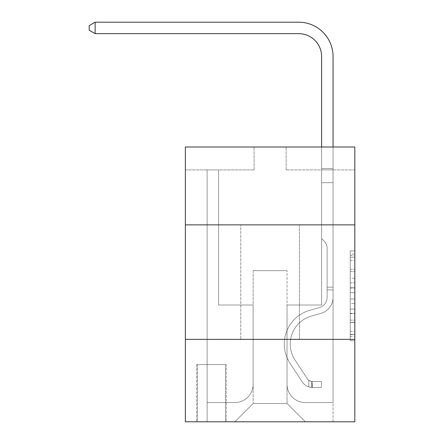 <?xml version="1.0" encoding="UTF-8"?>
<svg xmlns="http://www.w3.org/2000/svg" width="444" height="444" viewBox="0 0 444 444"><rect width="100%" height="100%" fill="white"/><g stroke="black" fill="none" stroke-linecap="round" stroke-linejoin="round"><path stroke-width="0.33" stroke-dasharray="2.22 1.67" d="M350.238 278.321L350.238 292.707L354.817 292.707L354.817 336.313L354.817 255.394L354.817 292.707L350.238 292.707L350.238 254.046L350.238 340.809L350.238 250.899L350.238 334.515L354.817 334.515L350.238 334.515L354.817 334.515L350.238 334.515L350.238 320.13L350.238 340.809L354.817 340.809L354.817 250.899L354.817 334.288L354.817 299.001L350.238 299.001L354.817 299.001L354.817 320.13L354.817 257.193L350.238 257.193L354.817 257.193L354.817 340.809L354.817 255.394L354.817 340.809L350.238 340.809L350.238 250.899L354.817 250.899L354.817 255.394L354.817 250.899L354.817 255.394L354.817 250.899L354.817 254.046L354.817 250.899L350.238 250.899L350.238 257.193L354.817 257.193L350.238 257.193L350.238 278.321L354.817 278.321M299.4 224.864L299.4 339.36L240.776 339.36L299.4 339.36L240.776 339.36L299.4 339.36L299.4 224.864L240.776 224.864L240.776 339.36L240.776 224.864L299.4 224.864M226.124 364.552L196.809 364.552L226.124 364.552L226.124 421.8L196.809 421.8L226.124 421.8M196.809 364.552L196.809 421.8M354.817 287.312L354.817 282.817L354.817 287.312L350.238 287.312L350.238 269.214L350.238 322.488L350.238 309.113L354.817 309.113L350.238 309.113L350.238 340.809L354.817 340.809L350.238 340.809L354.817 340.809L350.238 340.809L350.238 250.899L354.817 250.899L350.238 250.899L354.817 250.899L350.238 250.899L350.238 287.312L354.817 287.312M354.817 339.36L354.817 421.8L185.359 421.8L185.359 339.36L354.817 339.36L354.817 147.003L286.119 147.003L354.817 147.003L354.817 169.902L354.817 147.003L185.359 147.003L254.062 147.003L185.359 147.003L185.359 169.902L254.062 169.902L185.359 169.902L185.359 147.003L185.359 224.864L354.817 224.864L185.359 224.864L185.359 339.36L354.817 339.36L185.359 339.36M354.817 169.902L286.119 169.902L354.817 169.902M321.611 169.902L333.061 169.902L321.611 169.902L333.061 169.902L321.611 169.902L333.061 169.902L321.611 169.902L333.061 169.902L321.611 169.902L333.061 169.902L321.611 169.902L333.061 169.902L321.611 169.902L333.061 169.902L321.611 169.902L333.061 169.902L321.611 169.902L333.061 169.902L321.611 169.902L333.061 169.902L321.611 169.902L333.061 169.902L321.611 169.902L333.061 169.902L321.611 169.902L321.611 305.011L287.035 305.011L287.035 403.479L253.141 403.479L287.035 403.479L305.355 421.8L333.061 421.8L333.061 169.902L333.061 421.8L234.826 421.8L305.355 421.8L287.035 403.479L305.355 421.8L287.035 403.479L287.035 270.662L287.035 384.243A18.321 18.321 0 0 0 305.355 402.564L333.061 402.564L333.061 169.902L333.061 402.564L333.061 169.902L333.061 402.564L333.061 169.902L333.061 402.564L333.061 169.902L333.061 402.564L333.061 169.902L333.061 402.564L333.061 169.902L333.061 402.564L333.061 169.902L333.061 402.564L333.061 169.902L333.061 402.564L333.061 169.902L333.061 402.564L333.061 169.902L333.061 402.564L305.355 402.564A18.321 18.321 0 0 1 287.035 384.243A18.321 18.321 0 0 0 305.355 402.564A18.321 18.321 0 0 1 287.035 384.243A18.321 18.321 0 0 0 305.355 402.564A18.321 18.321 0 0 1 287.035 384.243A18.321 18.321 0 0 0 305.355 402.564A18.321 18.321 0 0 1 287.035 384.243A18.321 18.321 0 0 0 305.355 402.564A18.321 18.321 0 0 1 287.035 384.243A18.321 18.321 0 0 0 305.355 402.564A18.321 18.321 0 0 1 287.035 384.243A18.321 18.321 0 0 0 305.355 402.564A18.321 18.321 0 0 1 287.035 384.243A18.321 18.321 0 0 0 305.355 402.564A18.321 18.321 0 0 1 287.035 384.243A18.321 18.321 0 0 0 305.355 402.564A18.321 18.321 0 0 1 287.035 384.243A18.321 18.321 0 0 0 305.355 402.564A18.321 18.321 0 0 1 287.035 384.243A18.321 18.321 0 0 0 305.355 402.564A18.321 18.321 0 0 1 287.035 384.243L287.035 305.011L287.035 384.243L287.035 305.011L287.035 384.243L287.035 305.011L287.035 384.243L287.035 305.011L287.035 384.243L287.035 305.011L287.035 384.243L287.035 305.011L287.035 384.243L287.035 305.011L287.035 384.243L287.035 305.011L287.035 384.243L287.035 305.011L287.035 384.243L287.035 305.011L287.035 384.243L287.035 305.011L321.611 305.011L287.035 305.011L321.611 305.011L287.035 305.011L321.611 305.011L287.035 305.011L321.611 305.011L287.035 305.011L321.611 305.011L287.035 305.011L321.611 305.011L287.035 305.011L321.611 305.011L287.035 305.011L321.611 305.011L287.035 305.011L321.611 305.011L287.035 305.011L321.611 305.011L287.035 305.011L321.611 305.011L287.035 305.011L321.611 305.011L321.611 169.902M207.115 169.902L218.565 169.902L207.115 169.902L218.565 169.902L207.115 169.902L218.565 169.902L207.115 169.902L218.565 169.902L207.115 169.902L218.565 169.902L207.115 169.902L218.565 169.902L207.115 169.902L218.565 169.902L207.115 169.902L218.565 169.902L207.115 169.902L218.565 169.902L207.115 169.902L218.565 169.902L207.115 169.902L218.565 169.902L207.115 169.902L218.565 169.902L207.115 169.902L207.115 421.8L234.826 421.8L253.141 403.479L253.141 305.011L218.565 305.011L218.565 169.902L218.565 305.011L218.565 169.902L218.565 305.011L218.565 169.902L218.565 305.011L218.565 169.902L218.565 305.011L218.565 169.902L218.565 305.011L218.565 169.902L218.565 305.011L218.565 169.902L218.565 305.011L218.565 169.902L218.565 305.011L218.565 169.902L218.565 305.011L218.565 169.902L218.565 305.011L218.565 169.902L218.565 305.011L218.565 169.902L218.565 305.011L253.141 305.011L218.565 305.011L253.141 305.011L218.565 305.011L253.141 305.011L218.565 305.011L253.141 305.011L218.565 305.011L253.141 305.011L218.565 305.011L253.141 305.011L218.565 305.011L253.141 305.011L218.565 305.011L253.141 305.011L218.565 305.011L253.141 305.011L218.565 305.011L253.141 305.011L218.565 305.011L253.141 305.011L218.565 305.011L253.141 305.011L253.141 403.479L234.826 421.8L253.141 403.479L234.826 421.8L207.115 421.8L207.115 169.902L207.115 402.564L234.826 402.564A18.321 18.321 0 0 0 253.141 384.243L253.141 305.011L253.141 384.243A18.321 18.321 0 0 1 234.826 402.564A18.321 18.321 0 0 0 253.141 384.243A18.321 18.321 0 0 1 234.826 402.564A18.321 18.321 0 0 0 253.141 384.243A18.321 18.321 0 0 1 234.826 402.564A18.321 18.321 0 0 0 253.141 384.243A18.321 18.321 0 0 1 234.826 402.564A18.321 18.321 0 0 0 253.141 384.243A18.321 18.321 0 0 1 234.826 402.564A18.321 18.321 0 0 0 253.141 384.243A18.321 18.321 0 0 1 234.826 402.564A18.321 18.321 0 0 0 253.141 384.243A18.321 18.321 0 0 1 234.826 402.564A18.321 18.321 0 0 0 253.141 384.243A18.321 18.321 0 0 1 234.826 402.564A18.321 18.321 0 0 0 253.141 384.243A18.321 18.321 0 0 1 234.826 402.564A18.321 18.321 0 0 0 253.141 384.243A18.321 18.321 0 0 1 234.826 402.564A18.321 18.321 0 0 0 253.141 384.243A18.321 18.321 0 0 1 234.826 402.564L207.115 402.564L234.826 402.564L207.115 402.564L234.826 402.564L207.115 402.564L234.826 402.564L207.115 402.564L234.826 402.564L207.115 402.564L234.826 402.564L207.115 402.564L234.826 402.564L207.115 402.564L234.826 402.564L207.115 402.564L234.826 402.564L207.115 402.564L234.826 402.564L207.115 402.564L234.826 402.564L207.115 402.564L207.115 169.902M197.269 421.8L225.663 421.8L197.269 421.8L197.269 364.552L225.663 364.552L225.663 421.8L225.663 364.552L197.269 364.552L197.269 421.8M253.141 270.662L253.141 403.479L253.141 270.662L287.035 270.662L253.141 270.662M286.119 169.902L286.119 147.003L286.119 169.902M254.062 169.902L254.062 147.003L254.062 169.902M354.817 224.864L185.359 224.864M350.238 292.707L354.817 292.707L350.238 292.707M350.238 254.046L350.238 250.899L350.238 254.046L354.817 254.046L350.238 254.046M350.238 322.261L350.238 303.496L350.238 322.261L354.817 322.261L350.238 322.261M350.238 303.496L350.238 299.001L354.817 299.001L350.238 299.001L350.238 303.496L354.817 303.496L350.238 303.496M350.238 269.214L350.238 257.193L350.238 269.214L354.817 269.214L350.238 269.214M350.238 250.899L354.817 250.899L350.238 250.899L350.238 255.394L350.238 250.899L354.817 250.899M350.238 340.809L354.817 340.809L350.238 340.809L350.238 336.313L350.238 340.809M95.138 33.65L89.183 30.214L89.183 25.635L95.138 22.2L89.183 25.635L95.138 22.2L298.712 22.2A34.349 34.349 -2.8 0 1 333.061 56.549L333.061 168.559L321.611 168.559L321.611 56.549L321.611 238.6L324.198 241.181A9.951 9.951 -2.8 0 1 327.111 248.218L327.111 297.325L327.111 248.218A9.951 9.951 177.2 0 0 324.198 241.181L321.611 238.6L321.611 168.559L321.611 238.6L324.198 241.181A9.951 9.951 -2.8 0 1 327.111 248.218L327.111 297.325L327.111 248.218A9.951 9.951 177.2 0 0 324.198 241.181L321.611 238.6L321.611 168.559L321.611 238.6L324.198 241.181A9.951 9.951 -2.8 0 1 327.111 248.218L327.111 297.325A10.761 10.761 177.2 0 1 319.236 307.692A10.761 10.761 177.2 0 0 327.111 297.325A10.761 10.761 177.2 0 1 319.236 307.692A10.761 10.761 177.2 0 0 327.111 297.325L327.111 248.218A9.951 9.951 177.2 0 0 324.198 241.181L321.611 238.6L321.611 168.559L321.611 238.6L324.198 241.181L321.611 238.6L321.611 168.559L321.611 238.6L321.611 168.559L321.611 182.728L333.061 182.728L333.061 297.325A16.717 16.717 177.2 0 1 320.834 313.425A16.717 16.717 177.2 0 0 333.061 297.325A16.717 16.717 177.2 0 1 320.834 313.425A16.717 16.717 177.2 0 0 333.061 297.325L333.061 287.151L327.111 287.151L333.061 287.151L333.061 297.325A16.717 16.717 177.2 0 1 320.834 313.425A16.717 16.717 177.2 0 0 333.061 297.325L333.061 287.151L327.111 287.151L333.061 287.151L327.111 287.151L333.061 287.151L327.111 287.151L333.061 287.151L327.111 287.151L327.111 297.325A10.761 10.761 177.2 0 1 319.236 307.692A10.761 10.761 177.2 0 0 327.111 297.325L327.111 287.151L327.111 297.325A10.761 10.761 177.2 0 1 319.236 307.692A10.761 10.761 177.2 0 0 327.111 297.325A10.761 10.761 177.2 0 1 319.236 307.692A10.761 10.761 177.2 0 0 327.111 297.325L327.111 287.151L327.111 297.325A10.761 10.761 177.2 0 1 319.236 307.692A10.761 10.761 177.2 0 0 327.111 297.325L327.111 287.151L327.111 297.325A10.761 10.761 177.2 0 1 319.236 307.692A10.761 10.761 177.2 0 0 327.111 297.325A10.761 10.761 177.2 0 1 319.236 307.692A10.761 10.761 177.2 0 0 327.111 297.325L327.111 287.151L327.111 297.325A10.761 10.761 177.2 0 1 319.236 307.692A10.761 10.761 177.2 0 0 327.111 297.325L327.111 287.151L327.111 297.325A10.761 10.761 177.2 0 1 319.236 307.692A10.761 10.761 177.2 0 0 327.111 297.325A10.761 10.761 177.2 0 1 319.236 307.692A10.761 10.761 177.2 0 0 327.111 297.325L327.111 287.151L327.111 297.325A10.761 10.761 177.2 0 1 319.236 307.692A10.761 10.761 177.2 0 0 327.111 297.325A10.761 10.761 -2.8 0 1 319.236 307.692L309.918 310.289L319.236 307.692A10.761 10.761 177.2 0 0 327.111 297.325L327.111 287.151L327.111 297.325A10.761 10.761 -2.8 0 1 319.236 307.692L309.918 310.289L319.236 307.692A10.761 10.761 177.2 0 0 327.111 297.325A10.761 10.761 -2.8 0 1 319.236 307.692L309.918 310.289L319.236 307.692A10.761 10.761 177.2 0 0 327.111 297.325A10.761 10.761 -2.8 0 1 319.236 307.692L309.918 310.289L319.236 307.692A10.761 10.761 177.2 0 0 327.111 297.325L327.111 287.151L327.111 297.325A10.761 10.761 -2.8 0 1 319.236 307.692L309.918 310.289L319.236 307.692A10.761 10.761 177.2 0 0 327.111 297.325A10.761 10.761 -2.8 0 1 319.236 307.692L309.918 310.289L319.236 307.692A10.761 10.761 177.2 0 0 327.111 297.325A10.761 10.761 -2.8 0 1 319.236 307.692L309.918 310.289L319.236 307.692A10.761 10.761 177.2 0 0 327.111 297.325L327.111 287.151L327.111 297.325A10.761 10.761 -2.8 0 1 319.236 307.692L309.918 310.289A35.037 35.037 -2.8 0 0 290.026 363.259A35.037 35.037 -2.8 0 1 309.918 310.289L319.236 307.692A10.761 10.761 177.2 0 0 327.111 297.325A10.761 10.761 -2.8 0 1 319.236 307.692L309.918 310.289A35.037 35.037 -2.8 0 0 290.026 363.259A35.037 35.037 -2.8 0 1 309.918 310.289A35.037 35.037 -2.8 0 0 290.026 363.259A35.037 35.037 -2.8 0 1 309.918 310.289L319.236 307.692L309.918 310.289A35.037 35.037 -2.8 0 0 290.026 363.259A35.037 35.037 -2.8 0 1 309.918 310.289L319.236 307.692L309.918 310.289A35.037 35.037 -2.8 0 0 290.026 363.259A35.037 35.037 -2.8 0 1 309.918 310.289A35.037 35.037 -2.8 0 0 290.026 363.259A35.037 35.037 -2.8 0 1 309.918 310.289L319.236 307.692A10.761 10.761 177.2 0 0 327.111 297.325A10.761 10.761 -2.8 0 1 319.236 307.692L309.918 310.289A35.037 35.037 -2.8 0 0 290.026 363.259A35.037 35.037 -2.8 0 1 309.918 310.289L319.236 307.692L309.918 310.289A35.037 35.037 -2.8 0 0 290.026 363.259A35.037 35.037 -2.8 0 1 309.918 310.289A35.037 35.037 -2.8 0 0 290.026 363.259A35.037 35.037 -2.8 0 1 309.918 310.289L319.236 307.692L309.918 310.289A35.037 35.037 -2.8 0 0 290.026 363.259A35.037 35.037 -2.8 0 1 309.918 310.289L319.236 307.692A10.761 10.761 177.2 0 0 327.111 297.325L327.111 287.151L327.111 297.325A10.761 10.761 -2.8 0 1 319.236 307.692L309.918 310.289A35.037 35.037 -2.8 0 0 290.026 363.259A35.037 35.037 -2.8 0 1 309.918 310.289A35.037 35.037 -2.8 0 0 290.026 363.259A35.037 35.037 -2.8 0 1 309.918 310.289L319.236 307.692L309.918 310.289A35.037 35.037 177.2 0 0 290.026 363.259L302.309 381.973L290.026 363.259A35.037 35.037 -2.8 0 1 309.918 310.289A35.037 35.037 177.2 0 0 290.026 363.259L302.309 381.973L290.026 363.259A35.037 35.037 -2.8 0 1 309.918 310.289A35.037 35.037 177.2 0 0 290.026 363.259L302.309 381.973L290.026 363.259A35.037 35.037 -2.8 0 1 309.918 310.289L319.236 307.692L309.918 310.289A35.037 35.037 177.2 0 0 290.026 363.259L302.309 381.973L290.026 363.259A35.037 35.037 -2.8 0 1 309.918 310.289A35.037 35.037 177.2 0 0 290.026 363.259L302.309 381.973L290.026 363.259A35.037 35.037 -2.8 0 1 309.918 310.289A35.037 35.037 177.2 0 0 290.026 363.259L302.309 381.973L290.026 363.259A35.037 35.037 -2.8 0 1 309.918 310.289L319.236 307.692A10.761 10.761 177.2 0 0 327.111 297.325A10.761 10.761 -2.8 0 1 319.236 307.692L309.918 310.289A35.037 35.037 177.2 0 0 290.026 363.259L302.309 381.973L290.026 363.259A35.037 35.037 -2.8 0 1 309.918 310.289A35.037 35.037 177.2 0 0 290.026 363.259L302.309 381.973A12.138 12.138 177.2 0 0 308.791 386.885C312.321 387.634 312.321 387.634 308.791 386.885C312.321 387.634 312.321 387.634 308.791 386.885A12.138 12.138 -2.8 0 1 302.309 381.973L290.026 363.259L302.309 381.973A12.138 12.138 -2.8 0 0 312.226 387.446A12.138 12.138 -2.8 0 1 302.309 381.973A12.138 12.138 177.2 0 0 308.791 386.885C312.321 387.634 312.321 387.634 308.791 386.885C312.321 387.634 312.321 387.634 308.791 386.885A12.138 12.138 -2.8 0 1 302.309 381.973L290.026 363.259A35.037 35.037 -2.8 0 1 309.918 310.289A35.037 35.037 177.2 0 0 290.026 363.259L302.309 381.973A12.138 12.138 -2.8 0 0 312.226 387.446A12.138 12.138 -2.8 0 1 302.309 381.973A12.138 12.138 177.2 0 0 308.791 386.885C312.321 387.634 312.321 387.634 308.791 386.885C312.321 387.634 312.321 387.634 308.791 386.885A12.138 12.138 -2.8 0 1 302.309 381.973L290.026 363.259L302.309 381.973A12.138 12.138 -2.8 0 0 312.226 387.446A12.138 12.138 -2.8 0 1 302.309 381.973A12.138 12.138 177.2 0 0 308.791 386.885C312.321 387.634 312.321 387.634 308.791 386.885C312.321 387.634 312.321 387.634 308.791 386.885A12.138 12.138 -2.8 0 1 302.309 381.973L290.026 363.259L302.309 381.973A12.138 12.138 -2.8 0 0 312.226 387.446A12.138 12.138 -2.8 0 1 302.309 381.973A12.138 12.138 177.2 0 0 308.791 386.885C312.321 387.634 312.321 387.634 308.791 386.885C312.321 387.634 312.321 387.634 308.791 386.885A12.138 12.138 -2.8 0 1 302.309 381.973L290.026 363.259A35.037 35.037 -2.8 0 1 309.918 310.289L319.236 307.692L309.918 310.289A35.037 35.037 177.2 0 0 290.026 363.259L302.309 381.973A12.138 12.138 -2.8 0 0 312.226 387.446A12.138 12.138 -2.8 0 1 302.309 381.973A12.138 12.138 177.2 0 0 308.791 386.885C312.321 387.634 312.321 387.634 308.791 386.885C312.321 387.634 312.321 387.634 308.791 386.885A12.138 12.138 -2.8 0 1 302.309 381.973L290.026 363.259L302.309 381.973A12.138 12.138 -2.8 0 0 312.226 387.446A12.138 12.138 -2.8 0 1 302.309 381.973A12.138 12.138 177.2 0 0 308.791 386.885C312.321 387.634 312.321 387.634 308.791 386.885C312.321 387.634 312.321 387.634 308.791 386.885A12.138 12.138 -2.8 0 1 302.309 381.973L290.026 363.259L302.309 381.973A12.138 12.138 -2.8 0 0 312.226 387.446A12.138 12.138 -2.8 0 1 302.309 381.973A12.138 12.138 177.2 0 0 308.791 386.885C312.321 387.634 312.321 387.634 308.791 386.885C312.321 387.634 312.321 387.634 308.791 386.885A12.138 12.138 -2.8 0 1 302.309 381.973L290.026 363.259A35.037 35.037 -2.8 0 1 309.918 310.289A35.037 35.037 177.2 0 0 290.026 363.259L302.309 381.973A12.138 12.138 -2.8 0 0 312.226 387.446A12.138 12.138 -2.8 0 1 302.309 381.973A12.138 12.138 177.2 0 0 308.791 386.885C312.321 387.634 312.321 387.634 308.791 386.885C312.321 387.634 312.321 387.634 308.791 386.885A12.138 12.138 -2.8 0 1 302.309 381.973L290.026 363.259L302.309 381.973A12.138 12.138 -2.8 0 0 312.226 387.446A12.138 12.138 -2.8 0 1 302.309 381.973A12.138 12.138 177.2 0 0 308.791 386.885C312.321 387.634 312.321 387.634 308.791 386.885C312.321 387.634 312.321 387.634 308.791 386.885A12.138 12.138 -2.8 0 1 302.309 381.973L290.026 363.259L302.309 381.973A12.138 12.138 -2.8 0 0 312.226 387.446A12.138 12.138 -2.8 0 1 302.309 381.973A12.138 12.138 177.2 0 0 308.791 386.885C312.321 387.634 312.321 387.634 308.791 386.885C312.321 387.634 312.321 387.634 308.791 386.885A12.138 12.138 -2.8 0 1 302.309 381.973L290.026 363.259A35.037 35.037 -2.8 0 1 309.918 310.289A35.037 35.037 177.2 0 0 290.026 363.259L302.309 381.973A12.138 12.138 -2.8 0 0 312.226 387.446A12.138 12.138 -2.8 0 1 302.309 381.973A12.138 12.138 177.2 0 0 308.791 386.885C312.321 387.634 312.321 387.634 308.791 386.885C312.321 387.634 312.321 387.634 308.791 386.885A12.138 12.138 -2.8 0 1 302.309 381.973L290.026 363.259L302.309 381.973A12.138 12.138 -2.8 0 0 312.226 387.446L321.384 387.451L312.226 387.446A12.138 12.138 -2.8 0 1 302.309 381.973L290.026 363.259A35.037 35.037 -2.8 0 1 309.918 310.289L319.236 307.692A10.761 10.761 177.2 0 0 327.111 297.325L327.111 287.151L327.111 289.899L327.111 287.151L333.061 287.151L333.061 297.325A16.717 16.717 177.2 0 1 320.834 313.425A16.717 16.717 177.2 0 0 333.061 297.325A16.717 16.717 177.2 0 1 320.834 313.425A16.717 16.717 177.2 0 0 333.061 297.325L333.061 289.899L333.061 297.325A16.717 16.717 177.2 0 1 320.834 313.425A16.717 16.717 177.2 0 0 333.061 297.325A16.717 16.717 177.2 0 1 320.834 313.425A16.717 16.717 177.2 0 0 333.061 297.325A16.717 16.717 177.2 0 1 320.834 313.425A16.717 16.717 177.2 0 0 333.061 297.325A16.717 16.717 177.2 0 1 320.834 313.425A16.717 16.717 177.2 0 0 333.061 297.325A16.717 16.717 177.2 0 1 320.834 313.425A16.717 16.717 177.2 0 0 333.061 297.325A16.717 16.717 177.2 0 1 320.834 313.425A16.717 16.717 177.2 0 0 333.061 297.325A16.717 16.717 177.2 0 1 320.834 313.425A16.717 16.717 177.2 0 0 333.061 297.325A16.717 16.717 -2.8 0 1 320.834 313.425L311.516 316.023L320.834 313.425A16.717 16.717 177.2 0 0 333.061 297.325A16.717 16.717 -2.8 0 1 320.834 313.425L311.516 316.023L320.834 313.425A16.717 16.717 177.2 0 0 333.061 297.325A16.717 16.717 -2.8 0 1 320.834 313.425L311.516 316.023L320.834 313.425A16.717 16.717 177.2 0 0 333.061 297.325A16.717 16.717 -2.8 0 1 320.834 313.425L311.516 316.023L320.834 313.425A16.717 16.717 177.2 0 0 333.061 297.325A16.717 16.717 -2.8 0 1 320.834 313.425L311.516 316.023A29.082 29.082 -2.8 0 0 295.005 359.99A29.082 29.082 -2.8 0 1 311.516 316.023A29.082 29.082 -2.8 0 0 295.005 359.99A29.082 29.082 -2.8 0 1 311.516 316.023L320.834 313.425L311.516 316.023A29.082 29.082 -2.8 0 0 295.005 359.99A29.082 29.082 -2.8 0 1 311.516 316.023L320.834 313.425L311.516 316.023A29.082 29.082 -2.8 0 0 295.005 359.99A29.082 29.082 -2.8 0 1 311.516 316.023A29.082 29.082 -2.8 0 0 295.005 359.99A29.082 29.082 -2.8 0 1 311.516 316.023L320.834 313.425L311.516 316.023A29.082 29.082 -2.8 0 0 295.005 359.99A29.082 29.082 -2.8 0 1 311.516 316.023L320.834 313.425L311.516 316.023A29.082 29.082 -2.8 0 0 295.005 359.99A29.082 29.082 -2.8 0 1 311.516 316.023A29.082 29.082 -2.8 0 0 295.005 359.99A29.082 29.082 -2.8 0 1 311.516 316.023L320.834 313.425L311.516 316.023A29.082 29.082 -2.8 0 0 295.005 359.99A29.082 29.082 -2.8 0 1 311.516 316.023L320.834 313.425L311.516 316.023A29.082 29.082 -2.8 0 0 295.005 359.99A29.082 29.082 -2.8 0 1 311.516 316.023A29.082 29.082 -2.8 0 0 295.005 359.99A29.082 29.082 -2.8 0 1 311.516 316.023L320.834 313.425L311.516 316.023A29.082 29.082 -2.8 0 0 295.005 359.99A29.082 29.082 -2.8 0 1 311.516 316.023A29.082 29.082 177.2 0 0 295.005 359.99L307.287 378.704L295.005 359.99A29.082 29.082 -2.8 0 1 311.516 316.023L320.834 313.425L311.516 316.023A29.082 29.082 177.2 0 0 295.005 359.99L307.287 378.704L295.005 359.99A29.082 29.082 -2.8 0 1 311.516 316.023A29.082 29.082 177.2 0 0 295.005 359.99L307.287 378.704L295.005 359.99A29.082 29.082 -2.8 0 1 311.516 316.023A29.082 29.082 177.2 0 0 295.005 359.99L307.287 378.704L295.005 359.99A29.082 29.082 -2.8 0 1 311.516 316.023L320.834 313.425L311.516 316.023A29.082 29.082 177.2 0 0 295.005 359.99L307.287 378.704L295.005 359.99A29.082 29.082 -2.8 0 1 311.516 316.023A29.082 29.082 177.2 0 0 295.005 359.99L307.287 378.704L295.005 359.99A29.082 29.082 -2.8 0 1 311.516 316.023A29.082 29.082 177.2 0 0 295.005 359.99L307.287 378.704L295.005 359.99A29.082 29.082 -2.8 0 1 311.516 316.023A29.082 29.082 177.2 0 0 295.005 359.99L307.287 378.704A6.183 6.183 177.2 0 0 308.791 380.292C312.26 381.89 312.26 381.89 308.791 380.292C312.26 381.89 312.26 381.89 308.791 380.292A6.183 6.183 -2.8 0 1 307.287 378.704L295.005 359.99L307.287 378.704A6.183 6.183 -2.8 0 0 312.226 381.49A6.183 6.183 -2.8 0 1 307.287 378.704A6.183 6.183 177.2 0 0 308.791 380.292C312.26 381.89 312.26 381.89 308.791 380.292C312.26 381.89 312.26 381.89 308.791 380.292A6.183 6.183 -2.8 0 1 307.287 378.704L295.005 359.99A29.082 29.082 -2.8 0 1 311.516 316.023A29.082 29.082 177.2 0 0 295.005 359.99L307.287 378.704A6.183 6.183 -2.8 0 0 312.226 381.49A6.183 6.183 -2.8 0 1 307.287 378.704A6.183 6.183 177.2 0 0 308.791 380.292C312.26 381.89 312.26 381.89 308.791 380.292C312.26 381.89 312.26 381.89 308.791 380.292A6.183 6.183 -2.8 0 1 307.287 378.704L295.005 359.99L307.287 378.704A6.183 6.183 -2.8 0 0 312.226 381.49A6.183 6.183 -2.8 0 1 307.287 378.704A6.183 6.183 177.2 0 0 308.791 380.292C312.26 381.89 312.26 381.89 308.791 380.292C312.26 381.89 312.26 381.89 308.791 380.292A6.183 6.183 -2.8 0 1 307.287 378.704L295.005 359.99L307.287 378.704A6.183 6.183 -2.8 0 0 312.226 381.49A6.183 6.183 -2.8 0 1 307.287 378.704A6.183 6.183 177.2 0 0 308.791 380.292C312.26 381.89 312.26 381.89 308.791 380.292C312.26 381.89 312.26 381.89 308.791 380.292A6.183 6.183 -2.8 0 1 307.287 378.704L295.005 359.99A29.082 29.082 -2.8 0 1 311.516 316.023A29.082 29.082 177.2 0 0 295.005 359.99L307.287 378.704A6.183 6.183 -2.8 0 0 312.226 381.49A6.183 6.183 -2.8 0 1 307.287 378.704A6.183 6.183 177.2 0 0 308.791 380.292C312.26 381.89 312.26 381.89 308.791 380.292C312.26 381.89 312.26 381.89 308.791 380.292A6.183 6.183 -2.8 0 1 307.287 378.704L295.005 359.99L307.287 378.704A6.183 6.183 -2.8 0 0 312.226 381.49A6.183 6.183 -2.8 0 1 307.287 378.704A6.183 6.183 177.2 0 0 308.791 380.292C312.26 381.89 312.26 381.89 308.791 380.292C312.26 381.89 312.26 381.89 308.791 380.292A6.183 6.183 -2.8 0 1 307.287 378.704L295.005 359.99L307.287 378.704A6.183 6.183 -2.8 0 0 312.226 381.49A6.183 6.183 -2.8 0 1 307.287 378.704A6.183 6.183 177.2 0 0 308.791 380.292C312.26 381.89 312.26 381.89 308.791 380.292C312.26 381.89 312.26 381.89 308.791 380.292A6.183 6.183 -2.8 0 1 307.287 378.704L295.005 359.99A29.082 29.082 -2.8 0 1 311.516 316.023A29.082 29.082 177.2 0 0 295.005 359.99L307.287 378.704A6.183 6.183 -2.8 0 0 312.226 381.49A6.183 6.183 -2.8 0 1 307.287 378.704A6.183 6.183 177.2 0 0 308.791 380.292C312.26 381.89 312.26 381.89 308.791 380.292C312.26 381.89 312.26 381.89 308.791 380.292A6.183 6.183 -2.8 0 1 307.287 378.704L295.005 359.99L307.287 378.704A6.183 6.183 -2.8 0 0 312.226 381.49A6.183 6.183 -2.8 0 1 307.287 378.704A6.183 6.183 177.2 0 0 308.791 380.292C312.26 381.89 312.26 381.89 308.791 380.292C312.26 381.89 312.26 381.89 308.791 380.292A6.183 6.183 -2.8 0 1 307.287 378.704L295.005 359.99L307.287 378.704A6.183 6.183 -2.8 0 0 312.226 381.49A6.183 6.183 -2.8 0 1 307.287 378.704A6.183 6.183 177.2 0 0 308.791 380.292C312.26 381.89 312.26 381.89 308.791 380.292C312.26 381.89 312.26 381.89 308.791 380.292A6.183 6.183 -2.8 0 1 307.287 378.704L295.005 359.99A29.082 29.082 -2.8 0 1 311.516 316.023A29.082 29.082 177.2 0 0 295.005 359.99L307.287 378.704A6.183 6.183 -2.8 0 0 312.226 381.49A6.183 6.183 -2.8 0 1 307.287 378.704A6.183 6.183 177.2 0 0 308.791 380.292A6.183 6.183 -2.8 0 1 307.287 378.704L295.005 359.99L307.287 378.704A6.183 6.183 -2.8 0 0 312.226 381.49L321.384 381.496L321.384 387.451L321.384 381.496L312.226 381.49L312.454 387.451L321.384 387.451L312.226 387.446L312.226 381.49L321.384 381.496L321.384 387.451L321.384 381.496L312.226 381.49L312.454 387.451L321.384 387.451L312.226 387.446L312.226 381.49L321.384 381.496L321.384 387.451L321.384 381.496L312.226 381.49L312.454 387.451L321.384 387.451L312.226 387.446L312.226 381.49L321.384 381.496L321.384 387.451L321.384 381.496L312.226 381.49L312.454 387.451L321.384 387.451L312.226 387.446L312.226 381.49L321.384 381.496L321.384 387.451L321.384 381.496L312.226 381.49L312.454 387.451L321.384 387.451L312.226 387.446L312.226 381.49L321.384 381.496L321.384 387.451L321.384 381.496L312.226 381.49L312.454 387.451L321.384 387.451L312.226 387.446L312.226 381.49L321.384 381.496L321.384 387.451L321.384 381.496L312.226 381.49L312.454 387.451L321.384 387.451L312.226 387.446L312.226 381.49L321.384 381.496L321.384 387.451L321.384 381.496L312.226 381.49L312.454 387.451L321.384 387.451L312.226 387.446L312.226 381.49L321.384 381.496L321.384 387.451L321.384 381.496L312.226 381.49L312.454 387.451L321.384 387.451L312.226 387.446L312.226 381.49L321.384 381.496L321.384 387.451L321.384 381.496L312.226 381.49L312.454 387.451L321.384 387.451L312.226 387.446L312.226 381.49L321.384 381.496L321.384 387.451L321.384 381.496L312.226 381.49L312.454 387.451L321.384 387.451L312.226 387.446L312.226 381.49L321.384 381.496L312.226 381.49L312.226 387.446L312.226 381.49A6.183 6.183 -2.8 0 1 307.287 378.704L295.005 359.99A29.082 29.082 -2.8 0 1 311.516 316.023L320.834 313.425A16.717 16.717 177.2 0 0 333.061 297.325L333.061 168.559L333.061 182.728L333.061 168.559L321.611 168.559L321.611 56.549A22.899 22.899 177.2 0 0 298.712 33.65L95.138 33.65L95.138 22.2L298.712 22.2A34.349 34.349 -2.8 0 1 333.061 56.549L333.061 182.728L333.061 168.559L321.611 168.559L321.611 182.728L333.061 182.728L333.061 168.559L333.061 182.728L333.061 168.559L321.611 168.559L321.611 56.549A22.899 22.899 177.2 0 0 298.712 33.65L95.138 33.65L89.183 30.214L89.183 25.635L89.183 30.214L95.138 33.65L95.138 22.2L298.712 22.2A34.349 34.349 -2.8 0 1 333.061 56.549L333.061 182.728L333.061 168.559L321.611 168.559L333.061 168.559L333.061 182.728L333.061 168.559L321.611 168.559L321.611 56.549A22.899 22.899 177.2 0 0 298.712 33.65L95.138 33.65L89.183 30.214L89.183 25.635L95.138 22.2L95.138 33.65L95.138 22.2L89.183 25.635L89.183 30.214L95.138 33.65L89.183 30.214L89.183 25.635L95.138 22.2L298.712 22.2A34.349 34.349 -2.8 0 1 333.061 56.549L333.061 182.728L333.061 168.559L321.611 168.559L321.611 238.6L324.198 241.181A9.951 9.951 -2.8 0 1 327.111 248.218A9.951 9.951 177.2 0 0 324.198 241.181L321.611 238.6L321.611 182.728L333.061 182.728L333.061 168.559L333.061 182.728L333.061 168.559L321.611 168.559L321.611 56.549A22.899 22.899 177.2 0 0 298.712 33.65L95.138 33.65L95.138 22.2L95.138 33.65L89.183 30.214L95.138 33.65L95.138 22.2L89.183 25.635L89.183 30.214L89.183 25.635L95.138 22.2L298.712 22.2A34.349 34.349 -2.8 0 1 333.061 56.549L333.061 182.728L333.061 168.559L321.611 168.559L333.061 168.559L333.061 182.728L333.061 168.559L321.611 168.559L321.611 56.549A22.899 22.899 177.2 0 0 298.712 33.65L95.138 33.65L89.183 30.214L95.138 33.65L95.138 22.2L95.138 33.65L89.183 30.214L89.183 25.635L89.183 30.214L95.138 33.65L95.138 22.2L89.183 25.635L95.138 22.2L298.712 22.2A34.349 34.349 -2.8 0 1 333.061 56.549L333.061 297.325A16.717 16.717 -2.8 0 1 320.834 313.425A16.717 16.717 177.2 0 0 333.061 297.325L333.061 182.728L321.611 182.728L321.611 168.559L321.611 238.6L324.198 241.181A9.951 9.951 -2.8 0 1 327.111 248.218A9.951 9.951 177.2 0 0 324.198 241.181L321.611 238.6L321.611 182.728L333.061 182.728L333.061 297.325A16.717 16.717 -2.8 0 1 320.834 313.425A16.717 16.717 177.2 0 0 333.061 297.325L333.061 182.728L321.611 182.728L321.611 56.549A22.899 22.899 177.2 0 0 298.712 33.65L95.138 33.65L89.183 30.214L89.183 25.635L89.183 30.214L95.138 33.65L95.138 22.2L95.138 33.65L89.183 30.214L89.183 25.635L95.138 22.2L89.183 25.635L89.183 30.214L95.138 33.65L95.138 22.2L298.712 22.2A34.349 34.349 -2.8 0 1 333.061 56.549L333.061 168.559L321.611 168.559L333.061 168.559L333.061 182.728L321.611 182.728L321.611 238.6L324.198 241.181A9.951 9.951 -2.8 0 1 327.111 248.218A9.951 9.951 177.2 0 0 324.198 241.181L321.611 238.6L321.611 56.549A22.899 22.899 177.2 0 0 298.712 33.65L95.138 33.65L89.183 30.214L89.183 25.635L95.138 22.2L95.138 33.65L95.138 22.2L89.183 25.635L89.183 30.214L95.138 33.65L89.183 30.214L89.183 25.635L95.138 22.2L298.712 22.2A34.349 34.349 -2.8 0 1 333.061 56.549L333.061 168.559L321.611 168.559L321.611 182.728L333.061 182.728L333.061 297.325A16.717 16.717 -2.8 0 1 320.834 313.425A16.717 16.717 177.2 0 0 333.061 297.325L333.061 182.728L321.611 182.728L321.611 238.6L324.198 241.181A9.951 9.951 -2.8 0 1 327.111 248.218A9.951 9.951 177.2 0 0 324.198 241.181L321.611 238.6L321.611 56.549A22.899 22.899 177.2 0 0 298.712 33.65L95.138 33.65L95.138 22.2L95.138 33.65L89.183 30.214L95.138 33.65L95.138 22.2L89.183 25.635L89.183 30.214L89.183 25.635L95.138 22.2L298.712 22.2A34.349 34.349 -2.8 0 1 333.061 56.549L333.061 297.325A16.717 16.717 -2.8 0 1 320.834 313.425L311.516 316.023L320.834 313.425A16.717 16.717 177.2 0 0 333.061 297.325L333.061 182.728L321.611 182.728L321.611 238.6L324.198 241.181A9.951 9.951 -2.8 0 1 327.111 248.218A9.951 9.951 177.2 0 0 324.198 241.181L321.611 238.6L321.611 182.728L333.061 182.728L333.061 297.325A16.717 16.717 -2.8 0 1 320.834 313.425A16.717 16.717 177.2 0 0 333.061 297.325L333.061 182.728L321.611 182.728L321.611 168.559L333.061 168.559L321.611 168.559L321.611 56.549A22.899 22.899 177.2 0 0 298.712 33.65L95.138 33.65L298.712 33.65L95.138 33.65L298.712 33.65L95.138 33.65L298.712 33.65L95.138 33.65L95.138 22.2L89.183 25.635L89.183 30.214L95.138 33.65L298.712 33.65L95.138 33.65L95.138 22.2L298.712 22.2A34.349 34.349 -2.8 0 1 333.061 56.549L333.061 168.559L333.061 56.549L333.061 168.559L321.611 168.559L321.611 238.6L324.198 241.181A9.951 9.951 -2.8 0 1 327.111 248.218A9.951 9.951 177.2 0 0 324.198 241.181L321.611 238.6L321.611 182.728L333.061 182.728L333.061 297.325A16.717 16.717 -2.8 0 1 320.834 313.425A16.717 16.717 177.2 0 0 333.061 297.325L333.061 182.728L321.611 182.728L321.611 56.549A22.899 22.899 177.2 0 0 298.712 33.65L95.138 33.65L95.138 22.2L89.183 25.635L95.138 22.2L298.712 22.2A34.349 34.349 -2.8 0 1 333.061 56.549L333.061 168.559L321.611 168.559L321.611 56.549A22.899 22.899 177.2 0 0 298.712 33.65L95.138 33.65L298.712 33.65L95.138 33.65L95.138 22.2L89.183 25.635L89.183 30.214L89.183 25.635L95.138 22.2L298.712 22.2A34.349 34.349 -2.8 0 1 333.061 56.549L333.061 168.559L333.061 56.549L333.061 168.559L321.611 168.559L321.611 238.6L324.198 241.181A9.951 9.951 -2.8 0 1 327.111 248.218A9.951 9.951 177.2 0 0 324.198 241.181L321.611 238.6L321.611 182.728L333.061 182.728L333.061 297.325A16.717 16.717 -2.8 0 1 320.834 313.425L311.516 316.023L320.834 313.425A16.717 16.717 177.2 0 0 333.061 297.325L333.061 182.728L321.611 182.728L321.611 56.549A22.899 22.899 177.2 0 0 298.712 33.65L95.138 33.65L95.138 22.2L89.183 25.635L89.183 30.214L95.138 33.65L298.712 33.65M95.138 22.2L298.712 22.2A34.349 34.349 -2.8 0 1 333.061 56.549L333.061 168.559L333.061 56.549L333.061 168.559L321.611 168.559L321.611 56.549L321.611 168.559L321.611 56.549L321.611 168.559L333.061 168.559L333.061 56.549L333.061 168.559L333.061 56.549L333.061 168.559L321.611 168.559L321.611 56.549M298.712 22.2A34.349 34.349 -2.8 0 1 333.061 56.549A34.349 34.349 -2.8 0 0 298.712 22.2A34.349 34.349 -2.8 0 1 333.061 56.549A34.349 34.349 -2.8 0 0 298.712 22.2A34.349 34.349 -2.8 0 1 333.061 56.549A34.349 34.349 -2.8 0 0 298.712 22.2A34.349 34.349 -2.8 0 1 333.061 56.549A34.349 34.349 -2.8 0 0 298.712 22.2A34.349 34.349 -2.8 0 1 333.061 56.549A34.349 34.349 -2.8 0 0 298.712 22.2M333.061 297.325L333.061 182.728L321.611 182.728L333.061 182.728L333.061 297.325L333.061 182.728L321.611 182.728L333.061 182.728L333.061 297.325L333.061 182.728L321.611 182.728L333.061 182.728L333.061 297.325L333.061 182.728L321.611 182.728L333.061 182.728L333.061 297.325M327.111 297.325L327.111 248.218A9.951 9.951 177.2 0 0 324.198 241.181A9.951 9.951 -2.8 0 1 327.111 248.218A9.951 9.951 177.2 0 0 324.198 241.181A9.951 9.951 -2.8 0 1 327.111 248.218L327.111 297.325M327.111 287.151L333.061 287.151L333.061 289.899L333.061 287.151L327.111 287.151M321.611 238.6L324.198 241.181L321.611 238.6M333.061 147.003L333.061 168.559L321.611 168.559L321.611 147.003M308.791 380.292C312.26 381.89 312.26 381.89 308.791 380.292C312.26 381.89 312.26 381.89 308.791 380.292L308.791 386.885L308.791 380.292M321.384 387.451L321.384 381.496L321.384 387.451M350.238 320.13L354.817 320.13L350.238 320.13M350.238 313.386L354.817 313.386M350.238 271.578L354.817 271.578L350.238 271.578M350.238 255.394L354.817 255.394M350.238 336.313L354.817 336.313M350.238 331.368L354.817 331.368M350.238 260.339L354.817 260.339M350.238 288.212L354.817 288.212L350.238 288.212M350.238 313.608L354.817 313.608L350.238 313.608M350.238 322.488L354.817 322.488L350.238 322.488M350.238 282.817L354.817 282.817L350.238 282.817M327.111 289.899L333.061 289.899L327.111 289.899M350.238 334.288L354.817 334.288M350.238 334.515L354.817 334.515M350.238 257.193L354.817 257.193M311.538 381.429L311.538 387.418L311.538 381.429"/><path stroke-width="0.67" d="M354.817 224.864L354.817 147.003L185.359 147.003L185.359 224.864L354.817 224.864L354.817 421.8L185.359 421.8L185.359 224.864M354.817 339.36L185.359 339.36M321.611 147.003L321.611 56.549A22.899 22.899 177.2 0 0 298.712 33.65L95.138 33.65L89.183 30.214L89.183 25.635L95.138 22.2L298.712 22.2A34.349 34.349 -2.8 0 1 333.061 56.549L333.061 147.003M321.611 56.549A22.899 22.899 177.2 0 0 298.712 33.65A22.899 22.899 177.2 0 1 321.611 56.549A22.899 22.899 177.2 0 0 298.712 33.65A22.899 22.899 177.2 0 1 321.611 56.549A22.899 22.899 177.2 0 0 298.712 33.65A22.899 22.899 177.2 0 1 321.611 56.549A22.899 22.899 177.2 0 0 298.712 33.65A22.899 22.899 177.2 0 1 321.611 56.549A22.899 22.899 177.2 0 0 298.712 33.65A22.899 22.899 177.2 0 1 321.611 56.549A22.899 22.899 177.2 0 0 298.712 33.65M95.138 22.2L298.712 22.2L95.138 22.2L298.712 22.2L95.138 22.2L298.712 22.2L95.138 22.2L298.712 22.2L95.138 22.2L298.712 22.2L95.138 22.2L95.138 33.65"/></g></svg>
